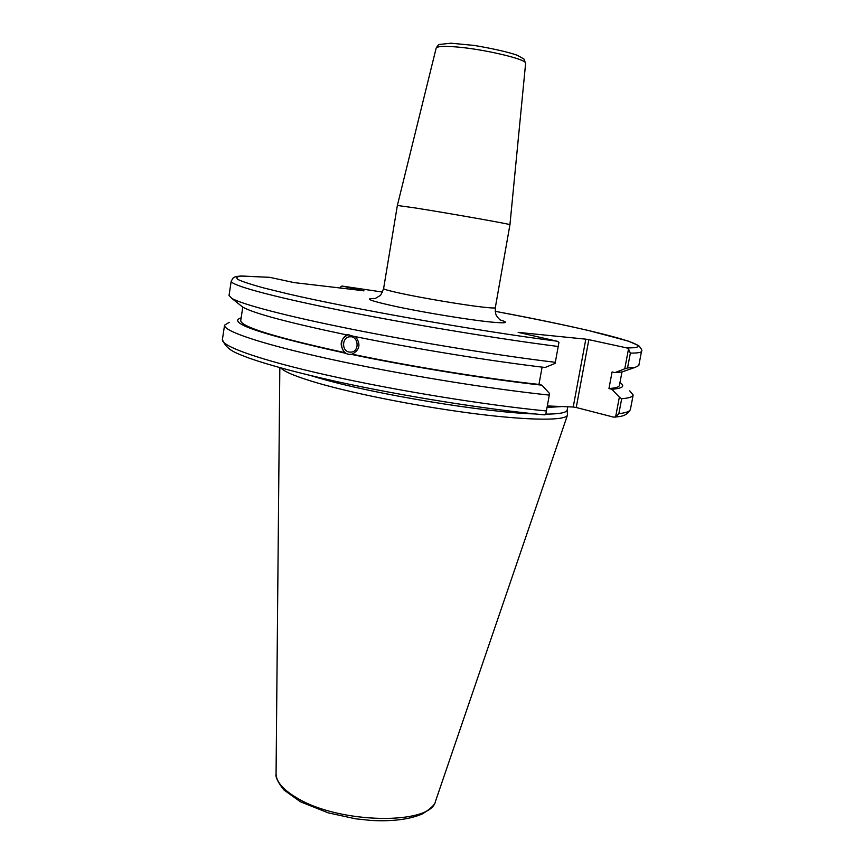 <?xml version="1.0" encoding="UTF-8"?>
<svg xmlns="http://www.w3.org/2000/svg" width="864" height="864" viewBox="0 0 864 864"><rect width="100%" height="100%" fill="white"/><g stroke="black" fill="none" stroke-linecap="round" stroke-linejoin="round"><path stroke-width="1.3" d="M436.147 48.157L397.364 205.459L415.152 207.943C448.61 213.192 512.881 224.575 509.944 224.716L525.614 63.45C528.25 59.249 478.084 47.79 451.073 46.591C441.644 46.127 436.666 46.645 436.147 48.157C437.789 45.392 438.858 44.161 439.344 44.464L450.986 43.2L474.336 45.446C493.387 48.697 507.665 51.959 517.169 55.22L523.93 59L525.614 63.45M340.708 288.144L340.999 286.351L342.252 286.081L363.928 290.909M269.687 277.322L241.358 275.994C236.822 276.275 234.101 276.923 233.161 277.949L231.206 281.156C230.267 284.969 268.736 295.801 337.198 309.668C405.486 323.503 496.238 338.591 558.209 346.486L558.954 342.306L557.086 341.194C477.749 330.998 352.717 308.956 288.068 293.9L263.963 288.004C251.392 284.558 242.773 281.75 238.086 279.558C235.624 277.744 236.758 276.577 241.477 276.07L269.687 277.322L294.019 282.582L363.949 290.79M557.086 341.194L518.162 332.37L585.824 339.163L573.232 407.009L576.234 407.506L588.848 339.671L585.824 339.163M588.848 339.671L626.692 347.89L628.517 348.948L630.353 353.117C637.61 353.117 641.336 352.512 641.531 351.292C642.503 350.838 641.542 348.926 638.658 345.589L628.171 341.053L588.546 330.523C561.838 324.41 530.723 318.017 495.202 311.321C591.214 329.098 667.634 348.44 626.692 347.89M349.121 352.048L351.14 352.134C359.964 351.508 358.528 335.588 349.747 336.787C341.939 337.122 341.388 350.827 349.121 352.048M355.612 336.701C360.979 344.12 359.824 349.952 352.145 354.186L349.078 354.467L343.278 352.706L344.876 352.663C339.142 345.298 340.114 339.336 347.792 334.768L353.495 336.269C414.677 348.721 491.54 361.217 545.13 367.481L555.098 363.398L555.314 362.318C498.733 355.525 418.122 342.457 352.48 329.346C286.772 316.224 242.212 304.452 231.811 298.372L229.036 295.488L231.206 281.156M348.98 334.595C338.785 335.783 339.347 353.84 349.585 354.402M240.17 305.057L242.719 307.098C253.746 313.362 288.241 322.585 346.194 334.778M352.145 354.186C411.696 366.606 486.4 378.659 538.952 384.426L542.106 367.124M350.568 354.24C411.588 366.973 488.333 379.339 541.912 385.171L538.952 384.426M628.517 348.948L624.758 368.798L614.995 372.611L612.09 371.941L608.958 388.552L611.852 389.254C622.782 388.4 625.482 386.165 619.952 382.579M611.852 389.254L619.369 397.148L615.6 416.999L613.559 417.128L576.234 407.506M615.082 417.161C617.512 416.351 626.486 417.496 630.439 409.309C630.083 411.372 626.216 412.819 618.851 413.672L621.68 398.747L619.369 397.148M621.68 398.747C629.024 398.11 632.858 396.868 633.172 395.01L629.716 390.809M608.958 388.552C615.654 388.055 619.153 386.996 619.423 385.376L621.972 371.952M614.995 372.611L622.048 371.941L625.126 370.861M573.232 407.009L547.322 405.94M310.889 375.635L320.674 378.529C375.008 394.34 485.762 412.592 534.989 413.942M545.81 414.148C559.57 414.029 566.687 412.657 567.162 410.011L567.767 406.782M624.758 368.798L627.534 367.978L630.353 353.117M229.219 322.348L224.564 325.166C223.322 331.031 261.295 344.034 329.238 358.938C397.04 373.831 487.372 388.627 549.31 395.096L549.58 393.53L541.912 385.171M543.629 414.752L545.713 414.612L546.404 410.972C484.477 404.978 394.276 390.269 326.646 375.041C258.854 359.791 221.054 346.086 222.394 339.552C226.627 350.233 235.537 352.847 249.232 358.171C269.514 365.267 298.447 373.01 336.053 381.413C401.792 395.906 485.903 409.363 544.32 414.86M549.31 395.096L546.404 410.972M618.851 413.672L615.6 416.999M280.789 367.913C284.375 371.909 297.086 377.071 318.913 383.4C357.512 394.502 423.101 407.257 476.906 413.964C530.82 420.692 565.639 420.671 567.464 415.163L567.205 409.828M558.209 346.486L555.314 362.318M627.534 367.978L635.234 367.33L638.809 365.526L641.531 351.292M241.164 317.822C226.098 322.585 260.14 334.217 343.278 352.706M242.784 307.141L240.732 320.641C240.991 326.84 275.713 337.511 344.876 352.663M499.9 319.777L497.426 317.11C496.465 315.101 495.223 315.533 495.31 307.681C495.104 308.243 490.633 308.027 481.907 307.012C462.553 304.798 422.626 298.08 400.864 293.371C389.448 290.909 383.692 289.31 383.605 288.587C381.596 293.749 380.29 296.158 379.674 295.823L375.268 298.48M375.343 298.523C362.653 298.166 370.699 301.082 399.481 307.26C427.345 313.027 468.094 319.658 489.38 321.894C506.466 323.59 509.944 322.898 499.802 319.799M342.468 286.114L382.493 292.064M547.052 407.43L562.216 406.555M435.618 800.917L435.532 801.187C431.33 825.239 339.358 824.072 296.968 797.958C283.219 789.847 276.253 781.834 276.07 773.928L276.07 773.647M495.31 307.681L509.944 224.716M383.605 288.587L397.364 205.47M350.849 336.787L349.747 336.787M348.408 334.519L347.209 334.519M242.719 307.098L231.811 298.372M342.403 286.103L382.493 292.054M222.394 339.552L224.564 325.166M567.464 415.163L435.532 801.187C435.251 804.362 430.931 808.574 422.561 813.823C409.871 819.353 392.828 821.578 371.412 820.476L355.59 818.802L328.277 812.884L300.402 801.77L283.932 789.977C277.938 782.395 275.324 777.049 276.07 773.928L279.828 367.654M630.439 409.309L633.172 395.01M622.048 371.941L635.234 367.33"/></g></svg>
